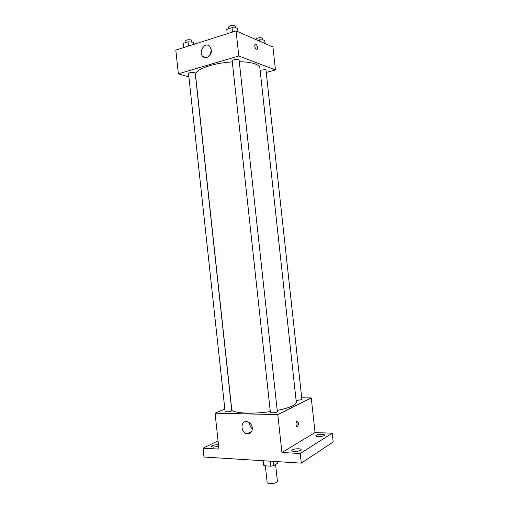 <?xml version="1.0" encoding="UTF-8"?>
<svg xmlns="http://www.w3.org/2000/svg" width="509" height="509" viewBox="0 0 509 509"><rect width="100%" height="100%" fill="white"/><g stroke="black" fill="none" stroke-linecap="round" stroke-linejoin="round"><path stroke-width="0.76" d="M265.348 465.843L267.149 482.405C267.06 484.002 274.561 483.843 276.775 482.201L277.418 481.291L275.592 464.469M270.209 461.186L270.756 466.199L264.171 465.76L263.401 464.997L262.937 460.734M277.131 461.618L277.329 463.387L273.651 465.678L270.756 466.199M273.18 461.37L273.651 465.678M263.624 460.772L264.171 465.76M301.722 397.841L311.253 397.917L315.039 432.574L332.231 433.197L333.191 441.99L301.283 463.133L203.988 457.044L203.034 448.2L218.049 440.832M322.07 434.247C323.641 434.323 324.488 434.584 324.615 435.03C324.017 436.022 321.898 436.544 318.265 436.601C316.7 436.518 315.86 436.258 315.745 435.819C316.344 434.832 318.456 434.304 322.07 434.247M298.611 448.766C300.202 448.868 301.054 449.161 301.175 449.644C300.507 450.809 298.204 451.413 294.272 451.451C292.7 451.343 291.854 451.05 291.74 450.573C292.414 449.409 294.705 448.804 298.611 448.766M315.039 432.574L281.922 452.501L300.234 453.5L301.283 463.133M332.231 433.197L300.234 453.5M311.253 397.917L277.799 414.593L281.922 452.501M277.799 414.593L215.065 413.206L218.94 449.072L203.034 448.2M252.318 427.878C252.33 431.963 250.587 433.923 247.081 433.77C240.229 432.796 240.363 419.95 247.215 421.656C250.04 422.495 251.739 424.57 252.318 427.878M218.654 446.393L213.22 447.15L211.299 446.482C212.088 445.369 214.365 444.771 218.138 444.694L218.469 444.713M249.168 433.655L250.383 433.032M277.208 410.413C284.003 409.058 289.131 407.537 292.605 405.845C295.175 404.553 296.41 403.344 296.302 402.225L259.87 67.932C259.692 66.393 258.19 65.082 255.365 63.994C251.573 62.601 246.21 61.85 239.287 61.754M232.308 61.939C212.838 62.938 194.26 69.771 195.52 74.918L231.729 409.242C231.436 413.117 250.982 414.498 270.311 411.584M215.065 413.206L224.832 409.039M231.245 411.132L231.773 410.68L195.202 72.965L194.572 72.494C191.569 72.113 189.558 72.482 188.534 73.589L225.099 411.482C226.314 412.074 228.363 411.959 231.245 411.132M296.123 400.577L301.913 399.603L265.978 70.045L265.545 69.663L260.118 70.204M277.341 411.622C277.621 412.557 270.324 413.327 270.394 412.36L232.187 60.87C231.869 59.578 239.141 58.764 239.109 60.094L277.341 411.622M296.957 421.344C298.662 422.146 298.885 423.882 297.625 426.567C296.123 427.808 295.322 422.394 296.862 421.407L296.957 421.344M296.594 421.681C297.326 423.221 297.307 424.748 296.537 426.249M252.356 428.82C250.473 427.255 249.531 425.238 249.525 422.763M266.239 72.463L275.458 69.937L238.791 55.971L178.373 73.824L188.896 76.954M178.373 73.824L175.809 50.098L236.068 30.909L272.958 47L275.458 69.937M236.068 30.909L238.791 55.971M211.311 49.876C212.094 55.22 206.183 59.954 202.964 56.626C197.867 52.338 204.892 41.363 209.663 46.274L211.311 49.876M255.423 44.137L255.862 44.175C257.376 45.651 257.802 47.343 257.147 49.265C256.002 50.722 253.896 45.555 255.143 44.328L255.862 44.175C257.376 45.651 257.802 47.343 257.147 49.265L256.86 49.449M209.638 55.608L211.343 50.321M237.977 31.743L237.569 28.09L232.015 27.651L226.759 29.35L227.237 33.721M237.569 28.09L237.97 31.736M232.015 27.651L232.492 32.042M228.694 28.727L228.516 27.092C229.654 25.647 231.78 25.202 234.897 25.762L235.432 26.309L235.61 27.938M194.158 44.251L193.535 42.209L188.012 41.846L183.157 43.411L183.615 47.611M193.535 42.209L193.77 44.378M188.012 41.846L188.47 46.065M185.193 42.756L185.015 41.114C186.027 39.842 188.037 39.454 191.053 39.944L191.689 40.504L191.861 42.101M265.017 43.539L264.648 40.122L259.552 39.766L257.675 40.332M259.552 39.766L259.717 41.223M256.091 39.645L256.04 39.174C257.172 37.857 259.183 37.437 262.084 37.92L262.701 39.982M296.798 426.542L297.625 426.567M251.739 431.403L247.081 433.77M206.024 57.695L202.964 56.626"/></g></svg>
